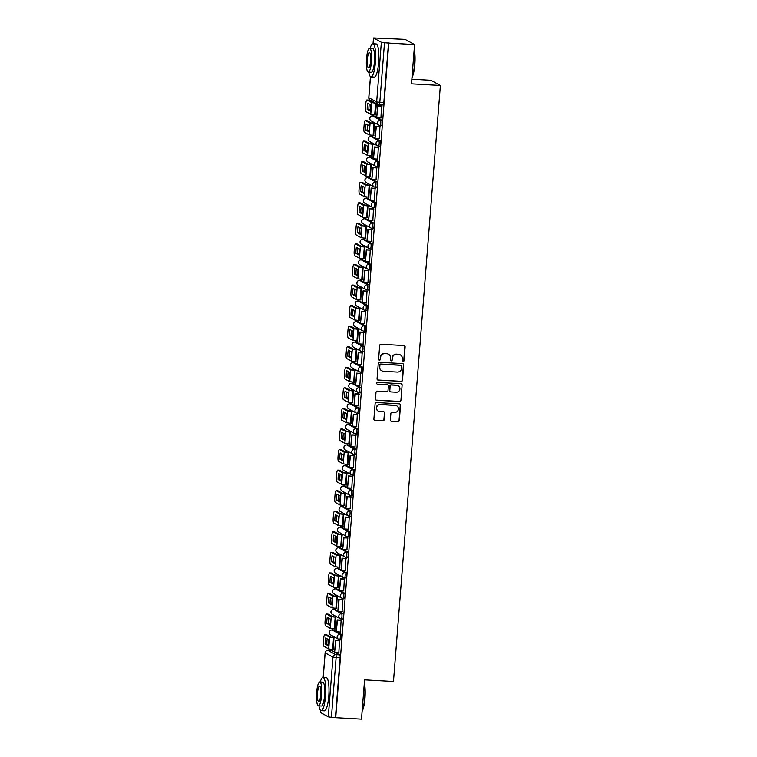 <?xml version="1.0" encoding="UTF-8"?>
<svg xmlns="http://www.w3.org/2000/svg" width="757" height="757" viewBox="0 0 757 757"><rect width="100%" height="100%" fill="white"/><g stroke="black" fill="none" stroke-linecap="round" stroke-linejoin="round"><path stroke-width="1.14" d="M403.074 361.524A0.908 0.889 118.7 0 0 404.039 360.673L405.118 346.924A1.306 1.268 118.7 0 0 403.945 345.561L381.055 344.265A1.306 1.268 118.7 0 0 379.683 345.485L378.604 359.234A0.908 0.889 118.7 0 0 379.418 360.19A0.908 0.889 118.7 0 0 380.383 359.329L380.525 357.55A4.173 4.059 118.7 0 1 384.916 353.642L386.827 353.756A4.173 4.059 118.7 0 1 390.565 358.118L390.432 359.897A0.908 0.889 118.7 0 0 391.246 360.862A0.908 0.889 118.7 0 0 392.211 360.001L392.353 358.222A4.173 4.059 118.7 0 1 396.744 354.314L398.655 354.418A4.173 4.059 118.7 0 1 402.393 358.79L402.26 360.569A0.908 0.889 118.7 0 0 403.074 361.524M402.573 361.335A0.908 0.889 118.7 0 0 403.765 360.521L404.844 346.772A1.306 1.268 118.7 0 0 404.333 345.646M378.926 359.991A0.908 0.889 118.7 0 0 380.109 359.178L380.525 357.55M390.754 360.663A0.908 0.889 118.7 0 0 391.937 359.849L392.353 358.222M336.24 631.508L333.591 630.061A2.659 0.568 -86.8 0 0 333.534 630.042A2.659 0.568 -86.8 0 0 333.477 630.051M337.859 610.946L335.209 609.499A2.659 0.568 -86.8 0 0 335.152 609.48A2.659 0.568 -86.8 0 0 335.096 609.489M339.477 590.384L336.827 588.937A2.659 0.568 -86.8 0 0 336.77 588.918A2.659 0.568 -86.8 0 0 336.714 588.927M341.095 569.822L338.445 568.375A2.659 0.568 -86.8 0 0 338.388 568.356A2.659 0.568 -86.8 0 0 338.332 568.365M342.713 549.26L340.063 547.813A2.659 0.568 -86.8 0 0 340.007 547.794A2.659 0.568 -86.8 0 0 339.95 547.803M344.331 528.698L341.681 527.251A2.659 0.568 -86.8 0 0 341.625 527.232A2.659 0.568 -86.8 0 0 341.568 527.241M345.949 508.136L343.3 506.688A2.659 0.568 -86.8 0 0 343.243 506.67A2.659 0.568 -86.8 0 0 343.186 506.679M347.567 487.574L344.918 486.126A2.659 0.568 -86.8 0 0 344.861 486.108A2.659 0.568 -86.8 0 0 344.804 486.117M349.185 467.012L346.536 465.564A2.659 0.568 -86.8 0 0 346.479 465.546A2.659 0.568 -86.8 0 0 346.422 465.555M350.803 446.45L348.154 445.002A2.659 0.568 -86.8 0 0 348.097 444.984A2.659 0.568 -86.8 0 0 348.04 444.993M352.421 425.888L349.772 424.44A2.659 0.568 -86.8 0 0 349.715 424.422A2.659 0.568 -86.8 0 0 349.658 424.431M354.039 405.326L351.39 403.878A2.659 0.568 -86.8 0 0 351.333 403.86A2.659 0.568 -86.8 0 0 351.276 403.869M355.658 384.764L353.008 383.316A2.659 0.568 -86.8 0 0 352.951 383.297A2.659 0.568 -86.8 0 0 352.894 383.307M357.276 364.202L354.626 362.754A2.659 0.568 -86.8 0 0 354.569 362.735A2.659 0.568 -86.8 0 0 354.513 362.745M358.894 343.64L356.244 342.192A2.659 0.568 -86.8 0 0 356.187 342.173A2.659 0.568 -86.8 0 0 356.131 342.183M360.512 323.078L357.862 321.63A2.659 0.568 -86.8 0 0 357.806 321.611A2.659 0.568 -86.8 0 0 357.749 321.621M362.13 302.516L359.48 301.068A2.659 0.568 -86.8 0 0 359.424 301.049A2.659 0.568 -86.8 0 0 359.367 301.059M363.748 281.954L361.098 280.506A2.659 0.568 -86.8 0 0 361.042 280.487A2.659 0.568 -86.8 0 0 360.985 280.497M365.366 261.392L362.717 259.944A2.659 0.568 -86.8 0 0 362.66 259.925A2.659 0.568 -86.8 0 0 362.603 259.935M366.984 240.83L364.335 239.382A2.659 0.568 -86.8 0 0 364.278 239.363A2.659 0.568 -86.8 0 0 364.221 239.373M368.602 220.268L365.953 218.82A2.659 0.568 -86.8 0 0 365.896 218.801A2.659 0.568 -86.8 0 0 365.839 218.811M370.22 199.706L367.571 198.258A2.659 0.568 -86.8 0 0 367.514 198.239A2.659 0.568 -86.8 0 0 367.457 198.258M371.838 179.144L369.189 177.696A2.659 0.568 -86.8 0 0 369.132 177.677A2.659 0.568 -86.8 0 0 369.075 177.696M373.456 158.582L370.807 157.134A2.659 0.568 -86.8 0 0 370.75 157.115A2.659 0.568 -86.8 0 0 370.693 157.134M375.075 138.02L372.425 136.572A2.659 0.568 -86.8 0 0 372.368 136.553A2.659 0.568 -86.8 0 0 372.312 136.572M376.693 117.458L374.043 116.01A2.659 0.568 -86.8 0 0 373.986 116.001A2.659 0.568 -86.8 0 0 373.93 116.01M390.366 419.965A1.306 1.268 118.7 0 0 391.53 421.337L397.955 421.696A1.306 1.268 118.7 0 0 399.327 420.476L400.529 405.213A1.306 1.268 118.7 0 0 399.365 403.841L376.475 402.544A1.306 1.268 118.7 0 0 375.094 403.774L373.892 419.037A1.306 1.268 118.7 0 0 375.065 420.4L382.824 420.845A1.306 1.268 118.7 0 0 384.196 419.624L384.707 413.085A1.306 1.268 118.7 0 0 383.544 411.723L379.692 411.505A3.492 3.388 118.7 0 1 376.702 407.115A3.492 3.388 118.7 0 1 380.241 404.579L395.305 405.43A3.492 3.388 118.7 0 1 398.296 409.83A3.492 3.388 118.7 0 1 394.766 412.357L392.249 412.215A1.306 1.268 118.7 0 0 390.877 413.436L390.366 419.965M370.504 76.722L368.848 97.71L376.664 101.987L381.358 42.278L373.494 37.945L405.109 39.383L414.581 44.568L411.486 83.847L440.375 85.484L393.47 681.508L364.581 679.871L361.486 719.15L335.711 717.693L388.795 43.102L384.509 42.723L379.806 102.432A2.659 0.568 93.2 0 1 379.106 104.788A2.659 0.568 93.2 0 1 379.049 104.769A2.659 2.583 118.7 0 1 377.98 104.466A2.659 2.659 0 0 0 379.106 104.788L383.118 105.015A2.659 0.568 93.2 0 1 383.061 104.996L379.162 104.778M414.581 44.568L388.795 43.102M401.125 381.462A1.306 1.268 118.7 0 0 402.497 380.241L403.699 364.978A1.306 1.268 118.7 0 0 402.525 363.606L379.635 362.31A1.306 1.268 118.7 0 0 378.263 363.53L377.062 378.803A1.306 1.268 118.7 0 0 378.235 380.165L400.85 381.31A1.306 1.268 118.7 0 0 402.222 380.09L403.424 364.827A1.306 1.268 118.7 0 0 402.913 363.691M402.118 385.095L400.917 400.358A1.306 1.268 118.7 0 1 399.535 401.579L376.645 400.283A1.306 1.268 118.7 0 1 375.481 398.92L375.992 392.381A1.306 1.268 118.7 0 1 377.365 391.161L386.647 391.691A1.306 1.268 118.7 0 0 388.019 390.47L388.369 386.136A1.306 1.268 118.7 0 0 387.196 384.764L377.535 384.215A0.908 0.889 118.7 0 1 376.749 383.07A0.908 0.889 118.7 0 1 377.677 382.408L400.945 383.723A1.306 1.268 118.7 0 1 402.118 385.095L400.917 400.358M331.859 650.613A2.659 0.568 93.2 0 1 331.916 650.604A2.659 0.568 93.2 0 1 331.973 650.623L334.622 652.07M335.2 652.383L339.789 654.89L335.767 654.663A2.659 0.568 93.2 0 1 336.117 657.606L331.415 717.314L328.273 716.86L320.466 712.479M373.277 114.79L373.192 115.953M372.728 121.773L372.595 123.438M371.659 135.352L371.573 136.515M371.11 142.335L370.977 144M370.041 155.914L369.946 157.078M369.492 162.897L369.359 164.562M368.422 176.476L368.328 177.64M367.874 183.459L367.741 185.124M366.804 197.038L366.71 198.202M366.256 204.021L366.123 205.686M365.186 217.6L365.092 218.764M364.637 224.583L364.505 226.248M363.568 238.162L363.474 239.326M363.019 245.145L362.887 246.81M361.95 258.724L361.855 259.888M361.401 265.707L361.269 267.372M360.332 279.286L360.237 280.45M359.783 286.269L359.651 287.934M358.714 299.848L358.619 301.002M358.165 306.822L358.033 308.496M357.096 320.41L357.001 321.564M356.547 327.384L356.415 329.058M355.478 340.962L355.383 342.126M354.929 347.946L354.796 349.62M353.86 361.524L353.765 362.688M353.311 368.508L353.178 370.182M352.242 382.086L352.147 383.25M351.693 389.07L351.56 390.744M350.623 402.648L350.529 403.812M350.075 409.632L349.942 411.306M349.005 423.21L348.911 424.374M348.457 430.194L348.324 431.868M347.387 443.772L347.293 444.936M346.838 450.756L346.706 452.431M345.769 464.334L345.675 465.498M345.22 471.318L345.088 472.993M344.151 484.896L344.057 486.06M343.602 491.88L343.47 493.555M342.533 505.458L342.438 506.622M341.984 512.442L341.852 514.117M340.915 526.02L340.82 527.184M340.366 533.004L340.234 534.669M339.297 546.582L339.202 547.746M338.748 553.566L338.616 555.231M337.679 567.144L337.584 568.308M337.13 574.128L336.997 575.793M336.061 587.706L335.966 588.87M335.512 594.69L335.379 596.355M334.443 608.268L334.348 609.432M333.894 615.252L333.761 616.917M332.825 628.83L332.73 629.994M332.276 635.814L332.143 637.479M331.206 649.392L331.112 650.556M411.855 79.22L430.913 80.299L440.375 85.484M335.711 717.693L331.415 717.314M381.358 42.278L384.509 42.723M375.34 114.932L376.437 103.624M380.922 117.988L381.566 106.065M379.304 138.55L379.948 126.627M373.721 135.494L374.431 123.58M377.686 159.112L378.33 147.189M372.103 156.056L372.813 144.142M376.068 179.674L376.712 167.751M370.485 176.618L371.195 164.704M374.45 200.236L375.094 188.313M368.867 197.18L369.577 185.266M372.832 220.798L373.475 208.875M367.249 217.742L367.959 205.828M371.214 241.36L371.857 229.437M365.631 238.304L366.341 226.39M369.596 261.922L370.239 249.999M364.013 258.866L364.723 246.952M367.978 282.484L368.621 270.561M362.395 279.428L363.105 267.514M366.36 303.046L367.003 291.123M360.777 299.99L361.486 288.076M364.742 323.608L365.385 311.685M359.159 320.552L359.868 308.638M363.123 344.17L363.767 332.247M357.541 341.114L358.25 329.2M361.505 364.723L362.149 352.809M355.922 361.676L356.632 349.762M359.887 385.285L360.531 373.371M354.304 382.238L355.014 370.315M358.269 405.847L358.913 393.924M352.686 402.8L353.396 390.877M356.651 426.409L357.295 414.486M351.068 423.362L351.778 411.439M355.033 446.971L355.676 435.048M349.45 443.924L350.16 432.001M353.415 467.533L354.058 455.61M347.832 464.486L348.542 452.563M351.797 488.095L352.44 476.172M346.214 485.048L346.924 473.125M350.169 508.657L350.822 496.734M344.596 505.61L345.306 493.687M348.551 529.219L349.204 517.296M342.978 526.172L343.687 514.249M346.933 549.781L347.586 537.858M341.36 546.734L342.069 534.811M345.315 570.343L345.968 558.42M339.742 567.296L340.451 555.373M343.697 590.905L344.35 578.982M338.124 587.858L338.824 575.935M342.079 611.467L342.732 599.544M336.505 608.42L337.206 596.497M340.461 632.029L341.114 620.106M334.887 628.982L335.588 617.059M338.843 652.591L339.496 640.668M333.269 649.544L333.969 637.621M336.818 631.821L341.407 634.328L339.978 634.252A2.659 0.568 93.2 0 1 340.328 637.053A2.659 0.568 93.2 0 1 339.619 639.542A2.659 0.568 93.2 0 1 339.562 639.523A2.659 2.583 -61.3 0 1 337.177 636.741A2.659 2.583 -61.3 0 1 339.978 634.252L332.162 629.975A2.659 2.583 118.7 0 0 329.371 632.464A2.659 2.583 -61.3 0 0 330.686 634.943L338.493 639.22A2.659 2.659 0 0 0 339.619 639.542L341.047 639.618A2.659 0.568 -86.8 0 0 341.757 637.139A2.659 0.568 -86.8 0 0 341.407 634.328M338.436 611.259L343.025 613.766L341.596 613.69A2.659 0.568 93.2 0 1 341.946 616.491A2.659 0.568 93.2 0 1 341.237 618.98A2.659 0.568 93.2 0 1 341.18 618.961A2.659 2.583 -61.3 0 1 338.795 616.179A2.659 2.583 -61.3 0 1 341.596 613.69L333.78 609.413A2.659 2.583 118.7 0 0 330.989 611.902A2.659 2.583 -61.3 0 0 332.304 614.381L340.111 618.658A2.659 2.659 0 0 0 341.237 618.98L342.666 619.056A2.659 0.568 -86.8 0 0 343.375 616.577A2.659 0.568 -86.8 0 0 343.025 613.766M340.054 590.697L344.643 593.204L343.214 593.128A2.659 0.568 93.2 0 1 343.564 595.929A2.659 0.568 93.2 0 1 342.855 598.418A2.659 0.568 93.2 0 1 342.798 598.399A2.659 2.583 -61.3 0 1 340.413 595.617A2.659 2.583 -61.3 0 1 343.214 593.128L335.398 588.851A2.659 2.583 118.7 0 0 332.607 591.34A2.659 2.583 -61.3 0 0 333.922 593.819L341.729 598.096A2.659 2.659 0 0 0 342.855 598.418L344.284 598.494A2.659 0.568 -86.8 0 0 344.993 596.014A2.659 0.568 -86.8 0 0 344.643 593.204M341.672 570.135L346.261 572.642L344.832 572.566A2.659 0.568 93.2 0 1 345.192 575.367A2.659 0.568 93.2 0 1 344.473 577.856A2.659 0.568 93.2 0 1 344.416 577.837A2.659 2.583 -61.3 0 1 342.032 575.055A2.659 2.583 -61.3 0 1 344.832 572.566L337.016 568.289A2.659 2.583 118.7 0 0 334.225 570.778A2.659 2.583 -61.3 0 0 335.54 573.257L343.347 577.534A2.659 2.659 0 0 0 344.473 577.856L345.902 577.932A2.659 0.568 -86.8 0 0 346.611 575.452A2.659 0.568 -86.8 0 0 346.261 572.642M343.29 549.573L347.879 552.08L346.451 552.004A2.659 0.568 93.2 0 1 346.81 554.805A2.659 0.568 93.2 0 1 346.091 557.294A2.659 0.568 93.2 0 1 346.034 557.275A2.659 2.583 -61.3 0 1 343.65 554.493A2.659 2.583 -61.3 0 1 346.451 552.004L338.634 547.727A2.659 2.583 118.7 0 0 335.843 550.216A2.659 2.583 -61.3 0 0 337.158 552.695L344.965 556.972A2.659 2.659 0 0 0 346.091 557.294L347.52 557.37A2.659 0.568 -86.8 0 0 348.229 554.89A2.659 0.568 -86.8 0 0 347.879 552.08M344.908 529.011L349.497 531.518L348.069 531.442A2.659 0.568 93.2 0 1 348.428 534.243A2.659 0.568 93.2 0 1 347.709 536.732A2.659 0.568 93.2 0 1 347.652 536.713A2.659 2.583 -61.3 0 1 345.268 533.931A2.659 2.583 -61.3 0 1 348.069 531.442L340.253 527.165A2.659 2.583 118.7 0 0 337.461 529.654A2.659 2.583 -61.3 0 0 338.776 532.133L346.583 536.41A2.659 2.659 0 0 0 347.709 536.732L349.138 536.808A2.659 0.568 -86.8 0 0 349.848 534.328A2.659 0.568 -86.8 0 0 349.497 531.518M346.526 508.458L351.116 510.956L349.687 510.88A2.659 0.568 93.2 0 1 350.046 513.681A2.659 0.568 93.2 0 1 349.327 516.17A2.659 0.568 93.2 0 1 349.27 516.151A2.659 2.583 -61.3 0 1 346.886 513.369A2.659 2.583 -61.3 0 1 349.687 510.88L341.871 506.603A2.659 2.583 118.7 0 0 339.079 509.092A2.659 2.583 -61.3 0 0 340.395 511.571L348.201 515.848A2.659 2.659 0 0 0 349.327 516.17L350.756 516.246A2.659 0.568 -86.8 0 0 351.466 513.766A2.659 0.568 -86.8 0 0 351.116 510.956M348.144 487.896L352.734 490.394L351.305 490.318A2.659 0.568 93.2 0 1 351.664 493.119A2.659 0.568 93.2 0 1 350.945 495.608A2.659 0.568 93.2 0 1 350.888 495.589A2.659 2.583 -61.3 0 1 348.504 492.807A2.659 2.583 -61.3 0 1 351.305 490.318L343.489 486.041A2.659 2.583 118.7 0 0 340.697 488.53A2.659 2.583 -61.3 0 0 342.013 491.009L349.819 495.286A2.659 2.659 0 0 0 350.945 495.608L352.374 495.684A2.659 0.568 -86.8 0 0 353.084 493.204A2.659 0.568 -86.8 0 0 352.734 490.394M349.762 467.334L354.352 469.842L352.923 469.756A2.659 0.568 93.2 0 1 353.282 472.557A2.659 0.568 93.2 0 1 352.563 475.046A2.659 0.568 93.2 0 1 352.507 475.027A2.659 2.583 -61.3 0 1 350.122 472.245A2.659 2.583 -61.3 0 1 352.923 469.756L345.107 465.479A2.659 2.583 118.7 0 0 342.315 467.968A2.659 2.583 -61.3 0 0 343.631 470.447L351.437 474.724A2.659 2.659 0 0 0 352.563 475.046L353.992 475.122A2.659 0.568 -86.8 0 0 354.702 472.642A2.659 0.568 -86.8 0 0 354.352 469.842M351.38 446.772L355.97 449.28L354.541 449.194A2.659 0.568 93.2 0 1 354.901 451.995A2.659 0.568 93.2 0 1 354.181 454.484A2.659 0.568 93.2 0 1 354.125 454.465A2.659 2.583 -61.3 0 1 351.74 451.683A2.659 2.583 -61.3 0 1 354.541 449.194L346.725 444.917A2.659 2.583 118.7 0 0 343.933 447.406A2.659 2.583 -61.3 0 0 345.249 449.885L353.055 454.162A2.659 2.659 0 0 0 354.181 454.484L355.61 454.569A2.659 0.568 -86.8 0 0 356.32 452.08A2.659 0.568 -86.8 0 0 355.97 449.28M352.999 426.21L357.588 428.717L356.159 428.632A2.659 0.568 93.2 0 1 356.519 431.433A2.659 0.568 93.2 0 1 355.799 433.922A2.659 0.568 93.2 0 1 355.743 433.903A2.659 2.583 -61.3 0 1 353.358 431.121A2.659 2.583 -61.3 0 1 356.159 428.632L348.343 424.355A2.659 2.583 118.7 0 0 345.552 426.844A2.659 2.583 -61.3 0 0 346.867 429.323L354.673 433.6A2.659 2.659 0 0 0 355.799 433.922L357.228 434.007A2.659 0.568 -86.8 0 0 357.938 431.518A2.659 0.568 -86.8 0 0 357.588 428.717M354.617 405.648L359.206 408.155L357.777 408.07A2.659 0.568 93.2 0 1 358.137 410.871A2.659 0.568 93.2 0 1 357.418 413.36A2.659 0.568 93.2 0 1 357.361 413.341A2.659 2.583 -61.3 0 1 354.976 410.559A2.659 2.583 -61.3 0 1 357.777 408.07L349.961 403.793A2.659 2.583 118.7 0 0 347.17 406.291A2.659 2.583 -61.3 0 0 348.485 408.761L356.292 413.038A2.659 2.659 0 0 0 357.418 413.36L358.846 413.445A2.659 0.568 -86.8 0 0 359.556 410.956A2.659 0.568 -86.8 0 0 359.206 408.155M356.235 385.086L360.824 387.593L359.395 387.508A2.659 0.568 93.2 0 1 359.755 390.309A2.659 0.568 93.2 0 1 359.036 392.798A2.659 0.568 93.2 0 1 358.979 392.779A2.659 2.583 -61.3 0 1 356.594 389.997A2.659 2.583 -61.3 0 1 359.395 387.508L351.579 383.231A2.659 2.583 118.7 0 0 348.788 385.729A2.659 2.583 -61.3 0 0 350.103 388.199L357.919 392.476A2.659 2.659 0 0 0 359.036 392.798L360.464 392.883A2.659 0.568 -86.8 0 0 361.174 390.394A2.659 0.568 -86.8 0 0 360.824 387.593M357.853 364.524L362.442 367.031L361.013 366.946A2.659 0.568 93.2 0 1 361.373 369.747A2.659 0.568 93.2 0 1 360.654 372.236A2.659 0.568 93.2 0 1 360.597 372.217A2.659 2.583 -61.3 0 1 358.212 369.435A2.659 2.583 -61.3 0 1 361.013 366.946L353.197 362.669A2.659 2.583 118.7 0 0 350.406 365.167A2.659 2.583 -61.3 0 0 351.721 367.637L359.537 371.914A2.659 2.659 0 0 0 360.654 372.236L362.083 372.321A2.659 0.568 -86.8 0 0 362.792 369.832A2.659 0.568 -86.8 0 0 362.442 367.031M359.471 343.962L364.06 346.469L362.631 346.384A2.659 0.568 93.2 0 1 362.991 349.185A2.659 0.568 93.2 0 1 362.272 351.674A2.659 0.568 93.2 0 1 362.215 351.655A2.659 2.583 -61.3 0 1 359.83 348.873A2.659 2.583 -61.3 0 1 362.631 346.384L354.825 342.117A2.659 2.583 118.7 0 0 352.024 344.605A2.659 2.583 -61.3 0 0 353.339 347.075L361.155 351.352A2.659 2.659 0 0 0 362.272 351.674L363.701 351.759A2.659 0.568 -86.8 0 0 364.41 349.27A2.659 0.568 -86.8 0 0 364.06 346.469M361.089 323.4L365.678 325.907L364.249 325.822A2.659 0.568 93.2 0 1 364.609 328.623A2.659 0.568 93.2 0 1 363.89 331.112A2.659 0.568 93.2 0 1 363.833 331.093A2.659 2.583 -61.3 0 1 361.449 328.311A2.659 2.583 -61.3 0 1 364.249 325.822L356.443 321.555A2.659 2.583 118.7 0 0 353.642 324.043A2.659 2.583 -61.3 0 0 354.957 326.522L362.773 330.79A2.659 2.659 0 0 0 363.89 331.112L365.319 331.197A2.659 0.568 -86.8 0 0 366.028 328.708A2.659 0.568 -86.8 0 0 365.678 325.907M362.707 302.838L367.296 305.345L365.868 305.26A2.659 0.568 93.2 0 1 366.227 308.061A2.659 0.568 93.2 0 1 365.508 310.55A2.659 0.568 93.2 0 1 365.451 310.531A2.659 2.583 -61.3 0 1 363.076 307.749A2.659 2.583 -61.3 0 1 365.868 305.26L358.061 300.993A2.659 2.583 118.7 0 0 355.26 303.481A2.659 2.583 -61.3 0 0 356.575 305.96L364.391 310.228A2.659 2.659 0 0 0 365.508 310.55L366.937 310.635A2.659 0.568 -86.8 0 0 367.647 308.146A2.659 0.568 -86.8 0 0 367.296 305.345M364.325 282.276L368.914 284.783L367.486 284.698A2.659 0.568 93.2 0 1 367.845 287.499A2.659 0.568 93.2 0 1 367.126 289.988A2.659 0.568 93.2 0 1 367.069 289.969A2.659 2.583 -61.3 0 1 364.694 287.187A2.659 2.583 -61.3 0 1 367.486 284.698L359.679 280.431A2.659 2.583 118.7 0 0 356.878 282.919A2.659 2.583 -61.3 0 0 358.193 285.398L366.01 289.666A2.659 2.659 0 0 0 367.126 289.988L368.555 290.073A2.659 0.568 -86.8 0 0 369.265 287.584A2.659 0.568 -86.8 0 0 368.914 284.783M365.943 261.714L370.533 264.221L369.104 264.136A2.659 0.568 93.2 0 1 369.463 266.947A2.659 0.568 93.2 0 1 368.744 269.426A2.659 0.568 93.2 0 1 368.687 269.407A2.659 2.583 -61.3 0 1 366.312 266.625A2.659 2.583 -61.3 0 1 369.104 264.136L361.297 259.869A2.659 2.583 118.7 0 0 358.496 262.357A2.659 2.583 -61.3 0 0 359.812 264.836L367.628 269.104A2.659 2.659 0 0 0 368.744 269.426L370.173 269.511A2.659 0.568 -86.8 0 0 370.883 267.022A2.659 0.568 -86.8 0 0 370.533 264.221M367.561 241.152L372.151 243.659L370.722 243.574A2.659 0.568 93.2 0 1 371.081 246.385A2.659 0.568 93.2 0 1 370.372 248.864A2.659 0.568 93.2 0 1 370.305 248.845A2.659 2.583 -61.3 0 1 367.93 246.063A2.659 2.583 -61.3 0 1 370.722 243.574L362.915 239.307A2.659 2.583 118.7 0 0 360.114 241.795A2.659 2.583 -61.3 0 0 361.43 244.274L369.246 248.542A2.659 2.659 0 0 0 370.372 248.864L371.791 248.949A2.659 0.568 -86.8 0 0 372.501 246.46A2.659 0.568 -86.8 0 0 372.151 243.659M369.189 220.59L373.769 223.097L372.34 223.012A2.659 0.568 93.2 0 1 372.699 225.823A2.659 0.568 93.2 0 1 371.99 228.302A2.659 0.568 93.2 0 1 371.924 228.283A2.659 2.583 -61.3 0 1 369.548 225.501A2.659 2.583 -61.3 0 1 372.34 223.012L364.533 218.745A2.659 2.583 118.7 0 0 361.732 221.233A2.659 2.583 -61.3 0 0 363.048 223.712L370.864 227.98A2.659 2.659 0 0 0 371.99 228.302L373.409 228.387A2.659 0.568 -86.8 0 0 374.119 225.898A2.659 0.568 -86.8 0 0 373.769 223.097M370.807 200.028L375.387 202.535L373.958 202.45A2.659 0.568 93.2 0 1 374.318 205.261A2.659 0.568 93.2 0 1 373.608 207.74A2.659 0.568 93.2 0 1 373.542 207.721A2.659 2.583 -61.3 0 1 371.167 204.939A2.659 2.583 -61.3 0 1 373.958 202.45L366.151 198.183A2.659 2.583 118.7 0 0 363.351 200.671A2.659 2.583 -61.3 0 0 364.666 203.15L372.482 207.418A2.659 2.659 0 0 0 373.608 207.74L375.027 207.825A2.659 0.568 -86.8 0 0 375.737 205.336A2.659 0.568 -86.8 0 0 375.387 202.535M372.425 179.466L377.005 181.973L375.576 181.888A2.659 0.568 93.2 0 1 375.936 184.699A2.659 0.568 93.2 0 1 375.226 187.178A2.659 0.568 93.2 0 1 375.169 187.168A2.659 2.583 -61.3 0 1 372.785 184.377A2.659 2.583 -61.3 0 1 375.576 181.888L367.77 177.621A2.659 2.583 118.7 0 0 364.969 180.109A2.659 2.583 -61.3 0 0 366.284 182.588L374.1 186.856A2.659 2.659 0 0 0 375.226 187.178L376.645 187.263A2.659 0.568 -86.8 0 0 377.355 184.774A2.659 0.568 -86.8 0 0 377.005 181.973M374.043 158.904L378.623 161.411L377.194 161.326A2.659 0.568 93.2 0 1 377.554 164.137A2.659 0.568 93.2 0 1 376.844 166.616A2.659 0.568 93.2 0 1 376.787 166.606A2.659 2.583 -61.3 0 1 374.403 163.815A2.659 2.583 -61.3 0 1 377.194 161.326L369.388 157.059A2.659 2.583 118.7 0 0 366.587 159.547A2.659 2.583 -61.3 0 0 367.902 162.026L375.718 166.294A2.659 2.659 0 0 0 376.844 166.616L378.263 166.701A2.659 0.568 -86.8 0 0 378.973 164.212A2.659 0.568 -86.8 0 0 378.623 161.411M375.661 138.342L380.241 140.849L378.812 140.764A2.659 0.568 93.2 0 1 379.172 143.575A2.659 0.568 93.2 0 1 378.462 146.054A2.659 0.568 93.2 0 1 378.405 146.044A2.659 2.583 -61.3 0 1 376.021 143.253A2.659 2.583 -61.3 0 1 378.812 140.764L371.006 136.497A2.659 2.583 118.7 0 0 368.205 138.985A2.659 2.583 -61.3 0 0 369.52 141.464L377.336 145.732A2.659 2.659 0 0 0 378.462 146.054L379.882 146.139A2.659 0.568 -86.8 0 0 380.591 143.65A2.659 0.568 -86.8 0 0 380.241 140.849M377.279 117.78L381.859 120.287L380.43 120.202A2.659 0.568 93.2 0 1 380.79 123.013A2.659 0.568 93.2 0 1 380.08 125.492A2.659 0.568 93.2 0 1 380.023 125.482A2.659 2.583 -61.3 0 1 377.639 122.691A2.659 2.583 -61.3 0 1 380.43 120.202L372.624 115.935A2.659 2.583 118.7 0 0 369.823 118.423A2.659 2.583 -61.3 0 0 371.138 120.902L378.954 125.17A2.659 2.659 0 0 0 380.08 125.492L381.5 125.577A2.659 0.568 -86.8 0 0 382.209 123.088A2.659 0.568 -86.8 0 0 381.859 120.287M339.675 639.533L340.991 639.599A2.659 0.568 -86.8 0 0 341.047 639.618M341.293 618.971L342.609 619.046A2.659 0.568 -86.8 0 0 342.666 619.056M342.912 598.409L344.227 598.484A2.659 0.568 -86.8 0 0 344.284 598.494M344.53 577.846L345.845 577.922A2.659 0.568 -86.8 0 0 345.902 577.932M346.148 557.284L347.463 557.36A2.659 0.568 -86.8 0 0 347.52 557.37M347.766 536.722L349.081 536.798A2.659 0.568 -86.8 0 0 349.138 536.808M349.393 516.16L350.699 516.236A2.659 0.568 -86.8 0 0 350.756 516.246M351.011 495.598L352.317 495.674A2.659 0.568 -86.8 0 0 352.374 495.684M352.63 475.036L353.935 475.112A2.659 0.568 -86.8 0 0 353.992 475.122M354.248 454.474L355.553 454.55A2.659 0.568 -86.8 0 0 355.61 454.569M355.866 433.912L357.172 433.988A2.659 0.568 -86.8 0 0 357.228 434.007M357.484 413.35L358.79 413.426A2.659 0.568 -86.8 0 0 358.846 413.445M359.102 392.788L360.408 392.864A2.659 0.568 -86.8 0 0 360.464 392.883M360.72 372.226L362.026 372.302A2.659 0.568 -86.8 0 0 362.083 372.321M362.338 351.664L363.644 351.74A2.659 0.568 -86.8 0 0 363.701 351.759M363.956 331.102L365.262 331.178A2.659 0.568 -86.8 0 0 365.319 331.197M365.574 310.54L366.88 310.616A2.659 0.568 -86.8 0 0 366.937 310.635M367.192 289.978L368.498 290.054A2.659 0.568 -86.8 0 0 368.555 290.073M368.81 269.416L370.116 269.492A2.659 0.568 -86.8 0 0 370.173 269.511M370.428 248.854L371.734 248.93A2.659 0.568 -86.8 0 0 371.791 248.949M372.047 228.292L373.352 228.368A2.659 0.568 -86.8 0 0 373.409 228.387M373.665 207.73L374.97 207.806A2.659 0.568 -86.8 0 0 375.027 207.825M375.283 187.168L376.589 187.244A2.659 0.568 -86.8 0 0 376.645 187.263M376.901 166.606L378.207 166.682A2.659 0.568 -86.8 0 0 378.263 166.701M378.519 146.044L379.825 146.12A2.659 0.568 -86.8 0 0 379.882 146.139M380.137 125.482L381.443 125.558A2.659 0.568 -86.8 0 0 381.5 125.577M335.427 717.541L340.13 657.833A2.659 0.568 -86.8 0 0 339.789 654.89M388.521 42.95L383.818 102.659A2.659 0.568 93.2 0 1 383.118 105.015M400.33 354.901L400.056 354.749A4.173 4.059 118.7 0 0 398.381 354.267L398.655 354.418M392.069 358.07A4.173 4.059 118.7 0 1 396.469 354.162L398.381 354.267M388.502 354.229L388.227 354.077A4.173 4.059 118.7 0 0 386.553 353.604L386.827 353.756M380.251 357.399A4.173 4.059 118.7 0 1 384.641 353.491L386.553 353.604M377.573 379.929A1.306 1.268 118.7 0 0 377.961 380.014L400.85 381.31M401.806 366.293A0.908 0.889 118.7 0 0 400.983 365.338L380.894 364.202A0.908 0.889 118.7 0 0 379.929 365.054L379.787 366.937A4.173 4.059 118.7 0 0 383.525 371.308L397.264 372.084A4.173 4.059 118.7 0 0 401.655 368.176L401.806 366.293M401.352 365.442L401.078 365.29A0.908 0.889 118.7 0 0 400.708 365.186L400.983 365.338M381.85 370.826L381.575 370.675A4.173 4.059 118.7 0 1 379.512 366.785L379.654 364.902A0.908 0.889 118.7 0 1 380.62 364.051L400.708 365.186M375.992 400.046A1.306 1.268 118.7 0 0 376.371 400.131L399.261 401.428A1.306 1.268 118.7 0 0 400.633 400.207M387.716 384.916L387.442 384.764A1.306 1.268 118.7 0 0 386.922 384.613L377.535 384.215M396.28 392.23A3.492 3.388 118.7 0 0 398.229 385.71A3.492 3.388 118.7 0 0 396.829 385.313L391.52 385.01A1.306 1.268 118.7 0 0 390.148 386.231L389.808 390.565A1.306 1.268 118.7 0 0 390.972 391.937L396.28 392.23M398.229 385.71L397.955 385.559A3.492 3.388 118.7 0 0 396.554 385.162L396.829 385.313M390.451 391.785L390.177 391.634A1.306 1.268 118.7 0 1 389.524 390.413L389.864 386.079A1.306 1.268 118.7 0 1 391.246 384.859L396.554 385.162M401.835 384.944A1.306 1.268 118.7 0 0 401.324 383.808M396.706 405.837L396.431 405.686A3.492 3.388 118.7 0 0 395.031 405.279L395.305 405.43M378.292 411.098L378.017 410.947A3.492 3.388 118.7 0 1 379.967 404.427L395.031 405.279M374.412 420.163A1.306 1.268 118.7 0 0 374.791 420.249L382.55 420.693A1.306 1.268 118.7 0 0 383.922 419.473L384.433 412.934A1.306 1.268 118.7 0 0 383.922 411.799M390.877 421.1A1.306 1.268 118.7 0 0 391.255 421.185L397.68 421.545A1.306 1.268 118.7 0 0 399.053 420.324L400.254 405.061A1.306 1.268 118.7 0 0 399.743 403.926M370.769 108.213A8.242 1.769 -86.8 0 0 370.883 105.119L367.675 103.368A8.242 1.769 93.2 0 0 367.202 109.424L370.41 111.184A8.242 1.769 -86.8 0 0 370.769 108.213M381.765 106.075L377.611 105.838L376.683 117.572L377.97 106.037L381.982 106.264M377.043 117.77L381.064 117.997M375.245 102.971L373.381 102.706L368.64 100.104L366.956 100.009A3.984 0.861 -86.8 0 0 366.861 99.981A3.984 0.861 -86.8 0 0 365.811 103.51L365.508 107.333A3.984 0.861 -86.8 0 0 366.028 111.743L370.779 114.335L375.538 114.95M366.956 100.009L371.696 102.611L375.604 103.17L374.706 114.903M370.523 110.418L368.886 109.519A8.242 1.769 93.2 0 1 369.246 104.22M368.886 109.519L367.202 109.424M369.151 128.775A8.242 1.769 -86.8 0 0 369.265 125.681L366.057 123.93A8.242 1.769 93.2 0 0 365.584 129.986L368.791 131.746A8.242 1.769 -86.8 0 0 369.151 128.775M374.573 123.59L371.763 123.268L367.022 120.666L365.338 120.571L370.078 123.173L374.847 123.779M380.146 126.637L375.992 126.4L375.065 138.134L376.352 126.599L380.364 126.826M375.425 138.332L379.446 138.559M365.338 120.571A3.984 0.861 -86.8 0 0 365.243 120.543A3.984 0.861 -86.8 0 0 364.193 124.072L363.89 127.895A3.984 0.861 -86.8 0 0 364.41 132.305L369.161 134.897L373.92 135.512M368.905 130.98L367.268 130.081A8.242 1.769 93.2 0 1 367.628 124.782M367.268 130.081L365.584 129.986M367.533 149.337A8.242 1.769 -86.8 0 0 367.647 146.243L364.439 144.492A8.242 1.769 93.2 0 0 363.966 150.548L367.173 152.308A8.242 1.769 -86.8 0 0 367.533 149.337M372.955 144.152L370.145 143.83L365.404 141.228L363.72 141.133L368.46 143.735L373.229 144.341M378.528 147.199L374.374 146.962L373.447 158.696L374.734 147.161L378.746 147.388M373.807 158.894L377.828 159.121M363.72 141.133A3.984 0.861 -86.8 0 0 363.625 141.105A3.984 0.861 -86.8 0 0 362.575 144.634L362.272 148.457A3.984 0.861 -86.8 0 0 362.792 152.867L367.542 155.459L372.302 156.074M367.287 151.542L365.65 150.643A8.242 1.769 93.2 0 1 366.01 145.344M365.65 150.643L363.966 150.548M365.915 169.899A8.242 1.769 -86.8 0 0 366.028 166.805L362.821 165.045A8.242 1.769 93.2 0 0 362.348 171.11L365.555 172.87A8.242 1.769 -86.8 0 0 365.915 169.899M371.337 164.714L368.527 164.392L363.786 161.79L362.101 161.695L366.842 164.297L371.611 164.903M376.91 167.761L372.756 167.524L371.829 179.258L373.116 167.723L377.128 167.95M372.189 179.456L376.21 179.683M362.101 161.695A3.984 0.861 -86.8 0 0 362.007 161.667A3.984 0.861 -86.8 0 0 360.957 165.196L360.654 169.019A3.984 0.861 -86.8 0 0 361.174 173.429L365.924 176.021L370.684 176.636M365.669 172.104L364.032 171.205A8.242 1.769 93.2 0 1 364.391 165.906M364.032 171.205L362.348 171.11M364.297 190.461A8.242 1.769 -86.8 0 0 364.41 187.367L361.203 185.607A8.242 1.769 93.2 0 0 360.729 191.672L363.937 193.432A8.242 1.769 -86.8 0 0 364.297 190.461M369.719 185.276L366.908 184.954L362.158 182.352L360.483 182.257L365.224 184.859L369.993 185.465M375.292 188.323L371.138 188.086L370.211 199.82L371.498 188.285L375.51 188.512M370.57 200.018L374.592 200.245M360.483 182.257A3.984 0.861 -86.8 0 0 360.389 182.229A3.984 0.861 -86.8 0 0 359.338 185.758L359.036 189.581A3.984 0.861 -86.8 0 0 359.556 193.991L364.306 196.583L369.066 197.199M364.051 192.666L362.414 191.767A8.242 1.769 93.2 0 1 362.773 186.468M362.414 191.767L360.729 191.672M362.679 211.023A8.242 1.769 -86.8 0 0 362.792 207.929L359.584 206.169A8.242 1.769 93.2 0 0 359.111 212.234L362.319 213.994A8.242 1.769 -86.8 0 0 362.679 211.023M368.101 205.838L365.29 205.516L360.54 202.914L358.856 202.819L363.606 205.421L368.375 206.027M373.674 208.885L369.52 208.648L368.593 220.382L369.88 208.847L373.892 209.074M368.952 220.571L372.974 220.807M358.856 202.819A3.984 0.861 -86.8 0 0 358.771 202.791A3.984 0.861 -86.8 0 0 357.72 206.32L357.418 210.143A3.984 0.861 -86.8 0 0 357.938 214.553L362.688 217.145L367.448 217.751M362.433 213.228L360.796 212.329A8.242 1.769 93.2 0 1 361.155 207.03M360.796 212.329L359.111 212.234M414.202 49.366A16.209 3.482 93.2 0 1 414.845 64.43A16.209 3.482 93.2 0 1 411.978 77.583M412.016 77.119A16.607 3.567 -86.8 0 0 414.533 64.459A16.607 3.567 -86.8 0 0 414.136 50.199M368.81 72.152A16.607 3.567 -86.8 0 0 371.025 76.93A16.607 3.567 -86.8 0 0 375.415 62.235A16.607 3.567 -86.8 0 0 372.898 43.774A16.607 3.567 -86.8 0 0 370.164 48.268M371.025 76.93L374.261 77.119A16.607 3.567 -86.8 0 0 378.651 62.424A16.607 3.567 -86.8 0 0 376.134 43.953L372.898 43.774M369.653 48.24L372.633 48.41A11.961 2.574 93.2 0 1 374.45 61.714A11.961 2.574 93.2 0 1 371.28 72.294L368.309 72.123A11.961 2.574 -86.8 0 0 371.469 61.544A11.961 2.574 -86.8 0 0 369.653 48.24A11.961 2.574 -86.8 0 0 366.492 58.828A11.961 2.574 -86.8 0 0 368.309 72.123M370.58 61.062A7.702 1.656 -86.8 0 0 369.416 52.488A7.702 1.656 -86.8 0 0 367.382 59.311A7.702 1.656 -86.8 0 0 368.545 67.875A7.702 1.656 -86.8 0 0 370.58 61.062M364.325 683.088A16.209 3.482 93.2 0 1 364.969 698.153A16.209 3.482 93.2 0 1 362.101 711.306M362.139 710.842A16.607 3.567 -86.8 0 0 364.666 698.181A16.607 3.567 -86.8 0 0 364.259 683.921M318.934 705.874A16.607 3.567 -86.8 0 0 321.148 710.662A16.607 3.567 -86.8 0 0 325.538 695.967A16.607 3.567 -86.8 0 0 323.021 677.496A16.607 3.567 -86.8 0 0 320.287 682M321.148 710.662L324.384 710.842A16.607 3.567 -86.8 0 0 328.775 696.147A16.607 3.567 -86.8 0 0 326.267 677.676L323.021 677.496M319.785 681.972L322.766 682.133A11.961 2.574 93.2 0 1 324.573 695.437A11.961 2.574 93.2 0 1 321.413 706.016L318.432 705.846A11.961 2.574 -86.8 0 0 321.593 695.267A11.961 2.574 -86.8 0 0 319.785 681.972A11.961 2.574 -86.8 0 0 316.625 692.551A11.961 2.574 -86.8 0 0 318.432 705.846M320.703 694.784A7.702 1.656 -86.8 0 0 319.539 686.211A7.702 1.656 -86.8 0 0 317.505 693.034A7.702 1.656 -86.8 0 0 318.669 701.607A7.702 1.656 -86.8 0 0 320.703 694.784M361.061 231.585A8.242 1.769 -86.8 0 0 361.174 228.491L357.966 226.731A8.242 1.769 93.2 0 0 357.493 232.796L360.701 234.556A8.242 1.769 -86.8 0 0 361.061 231.585M366.483 226.4L363.672 226.078L358.922 223.476L357.238 223.381L361.988 225.974L366.757 226.589M372.056 229.447L367.902 229.21L366.975 240.944L368.262 229.409L372.274 229.636M367.334 241.133L371.356 241.36M357.238 223.381A3.984 0.861 -86.8 0 0 357.153 223.353A3.984 0.861 -86.8 0 0 356.102 226.882L355.799 230.705A3.984 0.861 -86.8 0 0 356.32 235.115L361.07 237.707L365.83 238.313M360.815 233.79L359.178 232.891A8.242 1.769 93.2 0 1 359.537 227.592M359.178 232.891L357.493 232.796M359.443 252.147A8.242 1.769 -86.8 0 0 359.556 249.053L356.348 247.293A8.242 1.769 93.2 0 0 355.875 253.358L359.083 255.118A8.242 1.769 -86.8 0 0 359.443 252.147M364.865 246.952L362.054 246.64L357.304 244.038L355.62 243.943L360.37 246.536L365.139 247.151M370.438 250.009L366.284 249.772L365.357 261.506L366.643 249.971L370.656 250.198M365.716 261.695L369.738 261.922M355.62 243.943A3.984 0.861 -86.8 0 0 355.535 243.915A3.984 0.861 -86.8 0 0 354.484 247.444L354.181 251.267A3.984 0.861 -86.8 0 0 354.702 255.677L359.452 258.269L364.212 258.875M359.197 254.352L357.559 253.453A8.242 1.769 93.2 0 1 357.919 248.154M357.559 253.453L355.875 253.358M357.824 272.709A8.242 1.769 -86.8 0 0 357.938 269.615L354.73 267.855A8.242 1.769 93.2 0 0 354.257 273.92L357.465 275.671A8.242 1.769 -86.8 0 0 357.824 272.709M363.246 267.514L360.436 267.202L355.686 264.6L354.002 264.505L358.752 267.098L363.521 267.713M368.82 270.571L364.666 270.334L363.738 282.068L365.025 270.533L369.038 270.76M364.098 282.257L368.11 282.484M354.002 264.505A3.984 0.861 -86.8 0 0 353.916 264.477A3.984 0.861 -86.8 0 0 352.866 268.006L352.563 271.829A3.984 0.861 -86.8 0 0 353.084 276.239L357.834 278.831L362.594 279.437M357.578 274.914L355.941 274.015A8.242 1.769 93.2 0 1 356.301 268.716M355.941 274.015L354.257 273.92M356.206 293.271A8.242 1.769 -86.8 0 0 356.32 290.177L353.112 288.417A8.242 1.769 93.2 0 0 352.639 294.482L355.847 296.233A8.242 1.769 -86.8 0 0 356.206 293.271M361.628 288.076L358.818 287.755L354.068 285.162L352.383 285.067L357.134 287.66L361.903 288.275M367.202 291.133L363.048 290.896L362.12 302.63L363.407 291.095L367.419 291.322M362.48 302.819L366.492 303.046M352.383 285.067A3.984 0.861 -86.8 0 0 352.298 285.039A3.984 0.861 -86.8 0 0 351.248 288.568L350.945 292.391A3.984 0.861 -86.8 0 0 351.466 296.801L356.216 299.394L360.975 299.999M355.96 295.476L354.323 294.577A8.242 1.769 93.2 0 1 354.683 289.278M354.323 294.577L352.639 294.482M354.588 313.833A8.242 1.769 -86.8 0 0 354.702 310.739L351.494 308.979A8.242 1.769 93.2 0 0 351.021 315.044L354.229 316.795A8.242 1.769 -86.8 0 0 354.588 313.833M360.01 308.638L357.2 308.317L352.45 305.724L350.765 305.629L355.516 308.222L360.285 308.837M365.584 311.695L361.43 311.458L360.502 323.192L361.789 311.657L365.801 311.884M360.862 323.381L364.874 323.608M350.765 305.629A3.984 0.861 -86.8 0 0 350.68 305.601A3.984 0.861 -86.8 0 0 349.63 309.13L349.327 312.953A3.984 0.861 -86.8 0 0 349.848 317.363L354.598 319.956L359.357 320.561M354.342 316.038L352.705 315.139A8.242 1.769 93.2 0 1 353.065 309.84M352.705 315.139L351.021 315.044M352.97 334.395A8.242 1.769 -86.8 0 0 353.084 331.301L349.876 329.541A8.242 1.769 93.2 0 0 349.403 335.606L352.611 337.357A8.242 1.769 -86.8 0 0 352.97 334.395M358.392 329.2L355.582 328.879L350.832 326.286L349.147 326.191L353.898 328.784L358.667 329.399M363.966 332.257L359.812 332.02L358.884 343.754L360.171 332.219L364.183 332.446M359.244 343.943L363.256 344.17M349.147 326.191A3.984 0.861 -86.8 0 0 349.062 326.163A3.984 0.861 -86.8 0 0 348.012 329.692L347.709 333.515A3.984 0.861 -86.8 0 0 348.229 337.925L352.98 340.518L357.739 341.123M352.724 336.6L351.087 335.701A8.242 1.769 93.2 0 1 351.447 330.402M351.087 335.701L349.403 335.606M351.352 354.957A8.242 1.769 -86.8 0 0 351.466 351.863L348.258 350.103A8.242 1.769 93.2 0 0 347.785 356.168L350.993 357.919A8.242 1.769 -86.8 0 0 351.352 354.957M356.765 349.762L353.964 349.441L349.214 346.848L347.529 346.753L352.279 349.346L357.049 349.961M362.348 352.819L358.193 352.582L357.266 364.316L358.553 352.781L362.565 353.008M357.626 364.505L361.638 364.732M347.529 346.753A3.984 0.861 -86.8 0 0 347.444 346.725A3.984 0.861 -86.8 0 0 346.394 350.254L346.091 354.077A3.984 0.861 -86.8 0 0 346.611 358.487L351.362 361.08L356.121 361.685M351.106 357.162L349.469 356.263A8.242 1.769 93.2 0 1 349.829 350.964M349.469 356.263L347.785 356.168M349.734 375.519A8.242 1.769 -86.8 0 0 349.848 372.425L346.64 370.665A8.242 1.769 93.2 0 0 346.167 376.731L349.374 378.481A8.242 1.769 -86.8 0 0 349.734 375.519M355.147 370.324L352.346 370.003L347.595 367.41L345.911 367.315L350.661 369.908L355.43 370.523M360.729 373.381L356.575 373.144L355.648 384.878L356.935 373.343L360.947 373.57M356.008 385.067L360.02 385.294M345.911 367.315A3.984 0.861 -86.8 0 0 345.826 367.287A3.984 0.861 -86.8 0 0 344.776 370.816L344.473 374.639A3.984 0.861 -86.8 0 0 344.993 379.049L349.743 381.642L354.503 382.247M349.488 377.724L347.851 376.825A8.242 1.769 93.2 0 1 348.211 371.526M347.851 376.825L346.167 376.731M348.116 396.081A8.242 1.769 -86.8 0 0 348.229 392.987L345.022 391.227A8.242 1.769 93.2 0 0 344.549 397.293L347.756 399.043A8.242 1.769 -86.8 0 0 348.116 396.081M353.528 390.886L350.728 390.565L345.977 387.972L344.293 387.877L349.043 390.47L353.812 391.085M359.111 393.943L354.957 393.706L354.03 405.44L355.317 393.905L359.329 394.132M354.39 405.629L358.402 405.856M344.293 387.877A3.984 0.861 -86.8 0 0 344.208 387.849A3.984 0.861 -86.8 0 0 343.158 391.378L342.855 395.201A3.984 0.861 -86.8 0 0 343.375 399.611L348.125 402.204L352.885 402.809M347.87 398.286L346.233 397.387A8.242 1.769 93.2 0 1 346.592 392.088M346.233 397.387L344.549 397.293M346.498 416.643A8.242 1.769 -86.8 0 0 346.611 413.549L343.404 411.789A8.242 1.769 93.2 0 0 342.93 417.855L346.138 419.605A8.242 1.769 -86.8 0 0 346.498 416.643M351.91 411.448L349.109 411.127L344.359 408.534L342.675 408.439L347.425 411.032L352.194 411.647M357.493 414.505L353.339 414.268L352.412 425.992L353.689 414.467L357.711 414.694M352.771 426.191L356.784 426.418M342.675 408.439A3.984 0.861 -86.8 0 0 342.59 408.411A3.984 0.861 -86.8 0 0 341.539 411.94L341.237 415.763A3.984 0.861 -86.8 0 0 341.757 420.163L346.507 422.766L351.267 423.371M346.252 418.848L344.615 417.949A8.242 1.769 93.2 0 1 344.974 412.65M344.615 417.949L342.93 417.855M344.88 437.205A8.242 1.769 -86.8 0 0 344.993 434.111L341.786 432.351A8.242 1.769 93.2 0 0 341.312 438.417L344.52 440.167A8.242 1.769 -86.8 0 0 344.88 437.205M350.292 432.01L347.491 431.689L342.741 429.096L341.057 429.001L345.807 431.594L350.576 432.209M355.875 435.067L351.721 434.83L350.794 446.554L352.071 435.02L356.093 435.256M351.153 446.753L355.165 446.98M341.057 429.001A3.984 0.861 -86.8 0 0 340.972 428.973A3.984 0.861 -86.8 0 0 339.921 432.502L339.619 436.325A3.984 0.861 -86.8 0 0 340.139 440.725L344.889 443.328L349.649 443.933M344.634 439.41L342.997 438.511A8.242 1.769 93.2 0 1 343.356 433.212M342.997 438.511L341.312 438.417M343.262 457.767A8.242 1.769 -86.8 0 0 343.375 454.673L340.167 452.913A8.242 1.769 93.2 0 0 339.694 458.979L342.902 460.729A8.242 1.769 -86.8 0 0 343.262 457.767M348.674 452.572L345.873 452.251L341.123 449.658L339.439 449.563L344.189 452.156L348.958 452.762M354.257 455.629L350.103 455.392L349.176 467.116L350.453 455.582L354.475 455.809M349.535 467.315L353.547 467.542M339.439 449.563A3.984 0.861 -86.8 0 0 339.354 449.535A3.984 0.861 -86.8 0 0 338.303 453.065L338 456.887A3.984 0.861 -86.8 0 0 338.521 461.287L343.271 463.89L348.031 464.495M343.016 459.972L341.379 459.073A8.242 1.769 93.2 0 1 341.738 453.774M341.379 459.073L339.694 458.979M341.644 478.329A8.242 1.769 -86.8 0 0 341.757 475.226L338.549 473.475A8.242 1.769 93.2 0 0 338.076 479.541L341.284 481.291A8.242 1.769 -86.8 0 0 341.644 478.329M347.056 473.134L344.255 472.813L339.505 470.22L337.821 470.125L342.571 472.718L347.34 473.324M352.639 476.191L348.485 475.954L347.558 487.678L348.835 476.144L352.857 476.371M347.917 487.877L351.929 488.104M337.821 470.125A3.984 0.861 -86.8 0 0 337.736 470.097A3.984 0.861 -86.8 0 0 336.685 473.627L336.382 477.449A3.984 0.861 -86.8 0 0 336.903 481.849L341.653 484.452L346.413 485.057M341.398 480.534L339.761 479.635A8.242 1.769 93.2 0 1 340.12 474.336M339.761 479.635L338.076 479.541M340.025 498.891A8.242 1.769 -86.8 0 0 340.139 495.788L336.931 494.037A8.242 1.769 93.2 0 0 336.458 500.103L339.666 501.853A8.242 1.769 -86.8 0 0 340.025 498.891M345.438 493.696L342.637 493.375L337.887 490.782L336.203 490.687L340.953 493.28L345.722 493.886M351.021 496.753L346.857 496.516L345.94 508.24L347.217 496.706L351.239 496.933M346.299 508.439L350.311 508.666M336.203 490.687A3.984 0.861 -86.8 0 0 336.117 490.659A3.984 0.861 -86.8 0 0 335.067 494.189L334.764 498.011A3.984 0.861 -86.8 0 0 335.285 502.411L340.035 505.014L344.795 505.619M339.779 501.096L338.142 500.197A8.242 1.769 93.2 0 1 338.502 494.898M338.142 500.197L336.458 500.103M338.407 519.453A8.242 1.769 -86.8 0 0 338.521 516.35L335.313 514.599A8.242 1.769 93.2 0 0 334.84 520.665L338.048 522.415A8.242 1.769 -86.8 0 0 338.407 519.453M343.82 514.258L341.019 513.937L336.269 511.344L334.585 511.249L339.335 513.842L344.104 514.448M349.403 517.315L345.239 517.078L344.321 528.802L345.599 517.268L349.62 517.495M344.681 529.001L348.693 529.228M334.585 511.249A3.984 0.861 -86.8 0 0 334.499 511.221A3.984 0.861 -86.8 0 0 333.449 514.751L333.146 518.573A3.984 0.861 -86.8 0 0 333.667 522.973L338.417 525.576L343.176 526.181M338.161 521.658L336.524 520.759A8.242 1.769 93.2 0 1 336.884 515.46M336.524 520.759L334.84 520.665M336.789 540.015A8.242 1.769 -86.8 0 0 336.903 536.912L333.695 535.161A8.242 1.769 93.2 0 0 333.222 541.227L336.43 542.977A8.242 1.769 -86.8 0 0 336.789 540.015M342.202 534.821L339.401 534.499L334.651 531.906L332.966 531.811L337.717 534.404L342.486 535.01M347.785 537.867L343.621 537.64L342.703 549.364L343.981 537.83L348.002 538.057M343.063 549.563L347.075 549.79M332.966 531.811A3.984 0.861 -86.8 0 0 332.881 531.783A3.984 0.861 -86.8 0 0 331.831 535.313L331.528 539.135A3.984 0.861 -86.8 0 0 332.049 543.535L336.799 546.138L341.558 546.743M336.543 542.22L334.906 541.321A8.242 1.769 93.2 0 1 335.266 536.022M334.906 541.321L333.222 541.227M335.171 560.577A8.242 1.769 -86.8 0 0 335.285 557.474L332.077 555.723A8.242 1.769 93.2 0 0 331.604 561.789L334.812 563.539A8.242 1.769 -86.8 0 0 335.171 560.577M340.584 555.383L337.783 555.061L333.033 552.468L331.348 552.373L336.099 554.966L340.858 555.572M346.167 558.429L342.003 558.202L341.085 569.926L342.363 558.392L346.384 558.619M341.445 570.125L345.457 570.352M331.348 552.373A3.984 0.861 -86.8 0 0 331.263 552.345A3.984 0.861 -86.8 0 0 330.213 555.875L329.91 559.697A3.984 0.861 -86.8 0 0 330.43 564.097L335.171 566.7L339.94 567.305M334.925 562.782L333.288 561.883A8.242 1.769 93.2 0 1 333.638 556.575M333.288 561.883L331.604 561.789M333.553 581.139A8.242 1.769 -86.8 0 0 333.667 578.036L330.459 576.285A8.242 1.769 93.2 0 0 329.986 582.351L333.194 584.101A8.242 1.769 -86.8 0 0 333.553 581.139M338.966 575.945L336.165 575.623L331.415 573.03L329.73 572.935L334.48 575.528L339.24 576.134M344.549 578.991L340.385 578.764L339.467 590.488L340.745 578.954L344.766 579.181M339.827 590.687L343.839 590.914M329.73 572.935A3.984 0.861 -86.8 0 0 329.645 572.907A3.984 0.861 -86.8 0 0 328.595 576.437L328.292 580.259A3.984 0.861 -86.8 0 0 328.812 584.659L333.553 587.262L338.322 587.867M333.307 583.344L331.67 582.445A8.242 1.769 93.2 0 1 332.02 577.137M331.67 582.445L329.986 582.351M331.935 601.701A8.242 1.769 -86.8 0 0 332.049 598.598L328.841 596.847A8.242 1.769 93.2 0 0 328.368 602.913L331.575 604.663A8.242 1.769 -86.8 0 0 331.935 601.701M337.348 596.507L334.547 596.185L329.797 593.592L328.112 593.497L332.862 596.09L337.622 596.696M342.93 599.553L338.767 599.326L337.849 611.05L339.127 599.516L343.148 599.743M338.209 611.249L342.221 611.476M328.112 593.497A3.984 0.861 -86.8 0 0 328.027 593.469A3.984 0.861 -86.8 0 0 326.977 596.999L326.674 600.821A3.984 0.861 -86.8 0 0 327.194 605.221L331.935 607.824L336.704 608.429M331.689 603.906L330.052 603.007A8.242 1.769 93.2 0 1 330.402 597.699M330.052 603.007L328.368 602.913M330.317 622.263A8.242 1.769 -86.8 0 0 330.43 619.16L327.223 617.409A8.242 1.769 93.2 0 0 326.75 623.475L329.948 625.225A8.242 1.769 -86.8 0 0 330.317 622.263M335.73 617.069L332.929 616.747L328.178 614.154L326.494 614.059L331.244 616.652L336.004 617.258M341.312 620.115L337.149 619.888L336.231 631.612L337.508 620.078L341.53 620.305M336.591 631.811L340.603 632.038M326.494 614.059A3.984 0.861 -86.8 0 0 326.409 614.031A3.984 0.861 -86.8 0 0 325.359 617.561L325.056 621.374A3.984 0.861 -86.8 0 0 325.576 625.784L330.317 628.386L335.086 628.991M330.071 624.468L328.434 623.569A8.242 1.769 93.2 0 1 328.784 618.261M328.434 623.569L326.75 623.475M328.699 642.825A8.242 1.769 -86.8 0 0 328.812 639.722L325.605 637.971A8.242 1.769 93.2 0 0 325.132 644.037L328.33 645.787A8.242 1.769 -86.8 0 0 328.699 642.825M334.111 637.631L331.311 637.309L326.56 634.716L324.876 634.612L329.626 637.214L334.386 637.82M339.694 640.677L335.531 640.441L334.613 652.174L335.89 640.64L339.912 640.867M334.973 652.373L338.985 652.6M324.876 634.612A3.984 0.861 -86.8 0 0 324.791 634.593A3.984 0.861 -86.8 0 0 323.741 638.123L323.438 641.936A3.984 0.861 -86.8 0 0 323.958 646.346L328.699 648.948L333.468 649.553M328.453 645.03L326.816 644.131A8.242 1.769 93.2 0 1 327.166 638.823M326.816 644.131L325.132 644.037M332.039 629.975A2.659 0.568 93.2 0 1 332.105 629.956A2.659 0.568 93.2 0 1 332.162 629.975L333.591 630.061M333.657 609.413A2.659 0.568 93.2 0 1 333.723 609.394A2.659 0.568 93.2 0 1 333.78 609.413L335.209 609.499M335.275 588.851A2.659 0.568 93.2 0 1 335.342 588.832A2.659 0.568 93.2 0 1 335.398 588.851L336.827 588.937M336.893 568.289A2.659 0.568 93.2 0 1 336.96 568.27A2.659 0.568 93.2 0 1 337.016 568.289L338.445 568.375M338.511 547.727A2.659 0.568 93.2 0 1 338.578 547.708A2.659 0.568 93.2 0 1 338.634 547.727L340.063 547.813M340.13 527.165A2.659 0.568 93.2 0 1 340.196 527.146A2.659 0.568 93.2 0 1 340.253 527.165L341.681 527.251M341.748 506.603A2.659 0.568 93.2 0 1 341.814 506.594A2.659 0.568 93.2 0 1 341.871 506.603L343.3 506.688M343.366 486.041A2.659 0.568 93.2 0 1 343.432 486.032A2.659 0.568 93.2 0 1 343.489 486.041L344.918 486.126M344.993 465.479A2.659 0.568 93.2 0 1 345.05 465.47A2.659 0.568 93.2 0 1 345.107 465.479L346.536 465.564M346.611 444.917A2.659 0.568 93.2 0 1 346.668 444.908A2.659 0.568 93.2 0 1 346.725 444.917L348.154 445.002M348.229 424.355A2.659 0.568 93.2 0 1 348.286 424.346A2.659 0.568 93.2 0 1 348.343 424.355L349.772 424.44M349.848 403.793A2.659 0.568 93.2 0 1 349.904 403.784A2.659 0.568 93.2 0 1 349.961 403.793L351.39 403.878M351.466 383.231A2.659 0.568 93.2 0 1 351.522 383.222A2.659 0.568 93.2 0 1 351.579 383.231L353.008 383.316M353.084 362.669A2.659 0.568 93.2 0 1 353.14 362.66A2.659 0.568 93.2 0 1 353.197 362.669L354.626 362.754M354.702 342.107A2.659 0.568 93.2 0 1 354.759 342.098A2.659 0.568 93.2 0 1 354.825 342.117L356.244 342.192M356.32 321.545A2.659 0.568 93.2 0 1 356.377 321.536A2.659 0.568 93.2 0 1 356.443 321.555L357.862 321.63M357.938 300.983A2.659 0.568 93.2 0 1 357.995 300.974A2.659 0.568 93.2 0 1 358.061 300.993L359.48 301.068M359.556 280.421A2.659 0.568 93.2 0 1 359.622 280.412A2.659 0.568 93.2 0 1 359.679 280.431L361.098 280.506M361.174 259.859A2.659 0.568 93.2 0 1 361.24 259.85A2.659 0.568 93.2 0 1 361.297 259.869L362.717 259.944M362.792 239.297A2.659 0.568 93.2 0 1 362.858 239.288A2.659 0.568 93.2 0 1 362.915 239.307L364.335 239.382M364.41 218.735A2.659 0.568 93.2 0 1 364.477 218.726A2.659 0.568 93.2 0 1 364.533 218.745L365.953 218.82M366.028 198.173A2.659 0.568 93.2 0 1 366.095 198.164A2.659 0.568 93.2 0 1 366.151 198.183L367.571 198.258M367.647 177.611A2.659 0.568 93.2 0 1 367.713 177.602A2.659 0.568 93.2 0 1 367.77 177.621L369.189 177.696M369.265 157.049A2.659 0.568 93.2 0 1 369.331 157.04A2.659 0.568 93.2 0 1 369.388 157.059L370.807 157.134M370.883 136.487A2.659 0.568 93.2 0 1 370.949 136.478A2.659 0.568 93.2 0 1 371.006 136.497L372.425 136.572M372.501 115.925A2.659 0.568 93.2 0 1 372.567 115.916A2.659 0.568 93.2 0 1 372.624 115.935L374.043 116.01M331.973 650.623L327.951 650.395L335.767 654.663A2.659 2.583 -61.3 0 0 332.966 657.152L325.16 652.884L323.22 677.506M320.627 710.444L320.457 712.592M328.273 716.86L332.966 657.152L340.13 657.833M373.551 38.001L373.097 43.783M383.818 102.659L376.664 101.987A2.659 2.583 118.7 0 0 377.98 104.466L370.164 100.189A2.659 2.583 118.7 0 1 368.848 97.71L368.858 97.596M327.838 650.386A2.659 0.568 93.2 0 1 327.895 650.377A2.659 0.568 93.2 0 1 327.951 650.395A2.659 2.583 -61.3 0 0 325.16 652.884L325.169 652.771M370.779 114.335L371.696 102.611M373.087 135.465L374.015 123.732M369.161 134.897L370.078 123.173M371.469 156.027L372.397 144.294M367.542 155.459L368.46 143.735M369.851 176.589L370.779 164.856M365.924 176.021L366.842 164.297M368.233 197.151L369.161 185.418M364.306 196.583L365.224 184.859M366.615 217.713L367.542 205.98M362.688 217.145L363.606 205.421M364.997 238.266L365.924 226.542M361.07 237.707L361.988 225.974M363.379 258.828L364.306 247.104M359.452 258.269L360.37 246.536M361.761 279.39L362.688 267.666M357.834 278.831L358.752 267.098M360.143 299.952L361.07 288.228M356.216 299.394L357.134 287.66M358.525 320.514L359.443 308.79M354.598 319.956L355.516 308.222M356.907 341.076L357.824 329.352M352.98 340.518L353.898 328.784M355.288 361.638L356.206 349.914M351.362 361.08L352.279 349.346M353.67 382.2L354.588 370.476M349.743 381.642L350.661 369.908M352.052 402.762L352.97 391.038M348.125 402.204L349.043 390.47M350.434 423.324L351.352 411.6M346.507 422.766L347.425 411.032M348.816 443.886L349.734 432.162M344.889 443.328L345.807 431.594M347.198 464.448L348.116 452.714M343.271 463.89L344.189 452.156M345.58 485.01L346.498 473.276M341.653 484.452L342.571 472.718M343.962 505.572L344.88 493.838M340.035 505.014L340.953 493.28M342.344 526.134L343.262 514.4M338.417 525.576L339.335 513.842M340.726 546.696L341.644 534.962M336.799 546.138L337.717 534.404M339.108 567.258L340.025 555.524M335.171 566.7L336.099 554.966M337.49 587.82L338.407 576.086M333.553 587.262L334.48 575.528M335.871 608.382L336.789 596.648M331.935 607.824L332.862 596.09M334.253 628.944L335.171 617.21M330.317 628.386L331.244 616.652M332.635 649.506L333.553 637.773M328.699 648.948L329.626 637.214M333.534 630.042L332.105 629.956A2.659 2.659 0 0 0 330.686 634.943M335.152 609.48L333.723 609.394A2.659 2.659 0 0 0 332.304 614.381M336.77 588.918L335.342 588.832A2.659 2.659 0 0 0 333.922 593.819M338.388 568.356L336.96 568.27A2.659 2.659 0 0 0 335.54 573.257M340.007 547.794L338.578 547.708A2.659 2.659 0 0 0 337.158 552.695M341.625 527.232L340.196 527.146A2.659 2.659 0 0 0 338.776 532.133M343.243 506.67L341.814 506.594A2.659 2.659 0 0 0 340.395 511.571M344.861 486.108L343.432 486.032A2.659 2.659 0 0 0 342.013 491.009M346.479 465.546L345.05 465.47A2.659 2.659 0 0 0 343.631 470.447M348.097 444.984L346.668 444.908A2.659 2.659 0 0 0 345.249 449.885M349.715 424.422L348.286 424.346A2.659 2.659 0 0 0 346.867 429.323M351.333 403.86L349.904 403.784A2.659 2.659 0 0 0 348.485 408.761M352.951 383.297L351.522 383.222A2.659 2.659 0 0 0 350.103 388.199M354.569 362.735L353.14 362.66A2.659 2.659 0 0 0 351.721 367.637M356.187 342.173L354.759 342.098A2.659 2.659 0 0 0 353.339 347.075M357.806 321.611L356.377 321.536A2.659 2.659 0 0 0 354.957 326.522M359.424 301.049L357.995 300.974A2.659 2.659 0 0 0 356.575 305.96M361.042 280.487L359.622 280.412A2.659 2.659 0 0 0 358.193 285.398M362.66 259.925L361.24 259.85A2.659 2.659 0 0 0 359.812 264.836M364.278 239.363L362.858 239.288A2.659 2.659 0 0 0 361.43 244.274M365.896 218.801L364.477 218.726A2.659 2.659 0 0 0 363.048 223.712M367.514 198.239L366.095 198.164A2.659 2.659 0 0 0 364.666 203.15M369.132 177.677L367.713 177.602A2.659 2.659 0 0 0 366.284 182.588M370.75 157.115L369.331 157.04A2.659 2.659 0 0 0 367.902 162.026M372.368 136.553L370.949 136.478A2.659 2.659 0 0 0 369.52 141.464M373.986 116.001L372.567 115.916A2.659 2.659 0 0 0 371.138 120.902M331.916 650.604L327.895 650.377A2.659 2.659 0 0 0 325.103 652.818L323.154 677.506M320.571 710.397L320.4 712.526M373.494 37.945L373.031 43.774M370.438 76.675L368.791 97.653A2.659 2.659 0 0 0 370.164 100.189M366.861 99.981L368.545 100.085M365.243 120.543L366.927 120.647M363.625 141.105L365.309 141.199M362.007 161.667L363.691 161.761M360.389 182.229L362.073 182.323M358.771 202.791L360.455 202.885M357.153 223.353L358.837 223.447M355.535 243.915L357.219 244.009M353.916 264.477L355.601 264.572M352.298 285.039L353.983 285.134M350.68 305.601L352.365 305.696M349.062 326.163L350.746 326.258M347.444 346.725L349.128 346.82M345.826 367.287L347.51 367.382M344.208 387.849L345.892 387.944M342.59 408.411L344.274 408.506M340.972 428.973L342.656 429.068M339.354 449.535L341.038 449.63M337.736 470.097L339.42 470.192M336.117 490.659L337.802 490.754M334.499 511.221L336.184 511.316M332.881 531.783L334.566 531.878M331.263 552.345L332.948 552.44M329.645 572.907L331.329 573.002M328.027 593.469L329.711 593.564M326.409 614.031L328.093 614.126M324.791 634.593L326.475 634.688"/></g></svg>
